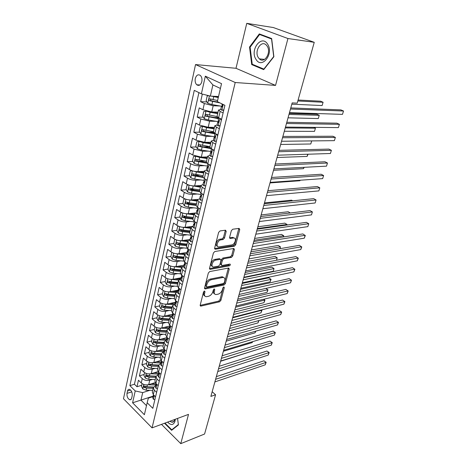 <?xml version="1.0" encoding="UTF-8"?>
<svg xmlns="http://www.w3.org/2000/svg" width="467" height="467" viewBox="0 0 467 467"><rect width="100%" height="100%" fill="white"/><g stroke="black" fill="none" stroke-linecap="round" stroke-linejoin="round"><path stroke-width="0.7" d="M204.482 291.023L203.513 292.056L200.203 305.132L200.728 306.124L219.583 301.799L220.909 300.374L224.3 287.625L223.816 286.931L222.882 287.929L222.444 289.593C221.627 291.974 220.202 293.504 218.165 294.169L216.005 294.578C214.499 294.408 213.944 293.329 214.341 291.338L214.779 289.651L214.277 288.95L213.326 289.966L212.888 291.647C212.076 294.058 210.623 295.611 208.539 296.288L206.297 296.708C204.762 296.533 204.184 295.442 204.575 293.439L205.007 291.735L204.482 291.023M195.282 78.579C194.832 81.223 195.323 83.289 196.753 84.772C199.006 86.173 200.693 85.134 201.82 81.661C202.281 79.028 201.802 76.962 200.39 75.461C198.101 74.031 196.403 75.07 195.282 78.579M226.203 231.387L225.526 230.196L220.039 230.931L218.609 232.42L214.645 248.082L215.299 249.232L234.335 246.232L235.695 244.796L239.752 229.554L239.11 228.381L232.729 229.233L231.34 230.692L229.606 237.324L230.249 238.485L233.634 238.001C237.049 237.61 235.024 244.574 231.638 244.936L218.935 246.897C215.433 247.282 217.459 240.19 220.967 239.845L223.08 239.536L224.481 238.065L226.203 231.387L225.222 230.745L225.269 230.231M275.542 85.408L287.946 38.522L314.25 42.322L273.341 27.541L246.757 23.35L235.998 68.293L195.527 64.569L235.21 82.507L275.542 85.408L235.998 68.293M161.494 424.375L180.77 443.65L188.51 414.375L152.049 427.865L235.21 82.507M180.77 443.65L204.581 434.018L215.573 394.743L212.17 391.725M314.25 42.322L297.222 103.143L292.173 102.903L210.868 396.425L215.573 394.743M209.724 271.566L208.329 273.043L204.564 287.917L205.124 288.956L224.037 285.016L225.374 283.592L229.227 269.097L228.678 268.035L209.724 271.566M209.537 268.256L213.401 252.997L214.814 251.515L233.827 248.462L234.422 249.576L232.724 255.969L231.369 257.405L223.827 258.712L222.455 260.166L221.346 264.415L221.93 265.501L229.98 264.059C230.634 264.55 230.453 265.139 229.425 265.811L210.29 269.336L209.537 268.256M202.334 94.071L200.641 101.678L206.922 101.946M220.144 106.021L213.18 105.752L204.336 103.522L202.929 109.745L199.257 107.877L197.197 117.089L203.308 117.223M218.27 117.556L214.16 117.462M215.993 121.297L209.607 121.192L200.845 118.997L199.462 125.109L195.836 123.171L193.817 132.219L199.765 132.231M213.518 132.26L208.469 132.249M212.006 136.335L206.105 136.352L197.413 134.192L196.058 140.193L192.486 138.203L190.501 147.087L196.292 146.988M209.911 146.743L203.209 146.866M208.159 151.115L202.66 151.244L194.044 149.113L192.719 155.009L189.188 152.96L187.238 161.693L192.889 161.489M204.744 161.051L198.306 161.284M204.429 165.651L199.281 165.873C196.222 165.855 193.373 165.155 190.74 163.771L189.433 169.568L185.948 167.466L184.033 176.047L189.549 175.738M199.421 175.195L194.033 175.493M200.81 179.947L195.959 180.25C192.912 180.28 190.087 179.585 187.489 178.178L186.205 183.87L182.766 181.716L180.887 190.151L186.275 189.754M194.435 189.153L190.384 189.45M197.284 194.003L192.696 194.371C189.66 194.453 186.864 193.77 184.296 192.334L183.029 197.926L179.643 195.726L177.793 204.015L183.058 203.53M189.736 202.923L187.022 203.168M193.846 207.827L189.485 208.253C186.467 208.381 183.694 207.71 181.155 206.245L179.912 211.738L176.567 209.49L174.746 217.64L179.9 217.079M185.393 216.484L183.794 216.659M190.489 221.416L186.333 221.901C183.333 222.07 180.577 221.405 178.067 219.916L176.847 225.322L173.543 223.028L171.757 231.042L176.806 230.406M181.523 229.817L180.671 229.922M187.209 234.79L183.227 235.315C180.244 235.526 177.513 234.872 175.037 233.36L173.835 238.672L170.572 236.337L168.815 244.218L173.812 243.505M183.998 247.936L180.18 248.508C177.209 248.759 174.5 248.117 172.054 246.576L170.875 251.801L167.653 249.425L165.925 257.171L170.893 256.389M180.852 260.872L177.18 261.479C174.226 261.771 171.541 261.135 169.118 259.576L167.962 264.713L164.781 262.296L163.076 269.92L168.027 269.056M182.947 266.464L181.908 266.645M177.769 273.598L174.232 274.24C171.296 274.567 168.628 273.942 166.234 272.36L165.096 277.416L161.95 274.958L160.28 282.453L165.207 281.525M180.787 278.577L177.822 279.138M174.746 286.113L171.331 286.791C168.406 287.158 165.762 286.54 163.397 284.934L162.277 289.908L159.171 287.415L157.525 294.788L162.428 293.79M177.945 290.626L173.893 291.449M171.78 298.436L168.476 299.137C165.569 299.54 162.942 298.927 160.607 297.304L159.504 302.196L156.433 299.668L154.816 306.93L159.696 305.862M175.662 301.74L175.148 302.47L170.111 303.585M168.867 310.555L165.668 311.285C162.773 311.722 160.169 311.121 157.858 309.475L156.772 314.291L153.742 311.728L152.149 318.873L157.005 317.741M166.007 322.487L162.907 323.24C160.023 323.713 157.443 323.117 155.155 321.454L154.087 326.194L151.092 323.596L149.522 330.63L154.361 329.433M163.199 334.232L160.187 335.002C157.321 335.51 154.758 334.921 152.493 333.24L151.442 337.904L148.483 335.283L146.936 342.206L151.757 340.945M160.438 345.796L157.513 346.584C154.659 347.121 152.114 346.543 149.878 344.844L148.839 349.439L145.914 346.783L144.396 353.595L149.189 352.281M157.729 357.179L154.875 357.985C152.038 358.551 149.51 357.979 147.298 356.268L146.282 360.787L143.387 358.107L141.892 364.815L146.661 363.443M155.062 368.387L152.283 369.21C149.458 369.806 146.953 369.239 144.758 367.511L143.754 371.966L140.9 369.257L139.423 375.859L142.26 378.585C144.426 380.331 146.918 380.891 149.726 380.266L152.44 379.426M144.175 374.435L139.423 375.859M222.981 277.392L223.454 277.299M202.929 109.745L211.744 111.963L218.036 112.15M199.462 125.109L208.2 127.287L214.47 127.345M196.058 140.193L204.721 142.342L210.961 142.272M192.719 155.009L201.3 157.128L207.517 156.935M189.433 169.568C192.054 170.957 194.891 171.658 197.944 171.652L204.137 171.342M186.205 183.87C188.791 185.288 191.604 185.977 194.646 185.93L200.81 185.498M183.029 197.926C185.586 199.374 188.382 200.051 191.406 199.958L197.664 199.403M179.912 211.738C182.439 213.215 185.206 213.88 188.219 213.74L195.002 213.028M176.847 225.322C179.346 226.822 182.089 227.482 185.084 227.295L193.128 226.308M173.835 238.672C176.304 240.196 179.024 240.849 182.002 240.622L190.011 239.501M170.875 251.801C173.31 253.347 176.012 253.99 178.978 253.721L186.952 252.478M167.962 264.713C170.367 266.283 173.047 266.914 175.995 266.61L183.934 265.238M165.096 277.416C167.478 279.003 170.134 279.628 173.07 279.284L180.974 277.795M162.277 289.908C164.629 291.519 167.268 292.132 170.186 291.752L178.055 290.153M159.504 302.196C161.827 303.83 164.448 304.437 167.349 304.017L175.195 302.307M156.772 314.291C159.072 315.943 161.67 316.538 164.559 316.089L172.527 314.233M154.087 326.194C156.363 327.863 158.938 328.453 161.815 327.968L169.784 325.995M151.442 337.904C153.696 339.591 156.252 340.174 159.113 339.661L166.9 337.623M148.839 349.439C151.069 351.137 153.608 351.715 156.451 351.166L164.04 349.082M146.282 360.787C148.483 362.509 150.999 363.075 153.836 362.497L160.987 360.431M143.754 371.966C145.938 373.699 148.436 374.26 151.255 373.653L158.044 371.604M131.682 398.082L132.208 395.718C132.453 392.642 131.554 390.517 129.517 389.344C128.518 389.134 127.853 389.694 127.514 391.019L127.001 393.377C126.767 396.465 127.672 398.584 129.727 399.734C130.696 399.933 131.35 399.384 131.682 398.082M195.527 64.569L123.481 398.742L152.049 427.865M220.406 88.444L212.899 84.924L210.348 96.097L201.394 93.832L194.278 90.359L129.879 385.643L135.232 390.937L142.686 392.607L149.86 390.295M201.394 93.832L205.328 76.168L221.527 83.651L217.336 101.625L224.913 105.332L152.808 408.333L147.169 402.747L144.379 414.719L132.593 402.799L135.232 390.937M220.768 109.476L218.533 110.031L217.056 116.33L218.649 117.76L221.603 119.26M217.05 125.033L214.861 125.687L213.407 131.869L214.96 133.375L217.873 134.928M216.379 141.215L214.4 141.308L213.384 140.31L211.247 141.057L209.823 147.128L211.347 148.704L214.213 150.298M212.783 156.311L210.821 156.422L209.887 155.318L207.704 156.153L206.303 162.113L207.792 163.754L210.623 165.394M206.408 170.052L204.219 170.975L202.847 176.83L204.301 178.534L207.097 180.221M202.993 184.529L200.804 185.533L199.45 191.283L200.874 193.058L203.63 194.78M199.631 198.749L197.442 199.835L196.117 205.492L197.512 207.319L200.226 209.082M196.333 212.724L194.144 213.892L192.836 219.443L194.202 221.335L196.881 223.133M193.093 226.46L190.898 227.703L189.614 233.161L190.95 235.105L193.595 236.938M189.906 239.962L187.711 241.276L186.45 246.64L187.757 248.642L190.367 250.51M186.771 253.237L184.576 254.62L183.338 259.897L184.617 261.946L187.191 263.843M183.689 266.289L181.494 267.743L180.274 272.926L181.529 275.022L184.074 276.954M180.659 279.126L178.464 280.638L177.267 285.74L178.493 287.882L181.009 289.849M177.676 291.747L175.481 293.323L174.308 298.343L175.51 300.532L177.991 302.523M174.746 304.163L172.551 305.803L171.395 310.736L172.574 312.972L175.026 314.992M171.862 316.381L169.673 318.074L168.529 322.93L169.684 325.207L172.107 327.25M169.025 328.4L166.836 330.151L165.715 334.927L166.847 337.244L169.235 339.316M166.234 340.227L164.045 342.031L162.942 346.73L164.051 349.088L166.41 351.184M163.485 351.867L161.296 353.723L160.21 358.352L161.302 360.746L163.631 362.859M160.782 363.326L158.593 365.235L157.525 369.782L158.593 372.217L160.899 374.353M158.12 374.604L155.931 376.56L154.881 381.043L155.925 383.506L158.202 385.666M198.913 92.624L134.438 384.236L136.994 386.74L138.448 380.231L141.273 382.969C143.433 384.72 145.908 385.275 148.716 384.639L155.196 382.601M155.499 385.707L153.316 387.709L154.349 390.196L156.608 392.368M152.318 391.953L153.304 394.621L155.558 396.798M223.109 112.915L220.144 111.432L218.533 110.031M219.356 128.694L216.425 127.164L214.861 125.687M215.672 144.186L212.783 142.604L211.247 141.057M212.053 159.393L209.204 157.764L207.704 156.153M208.498 174.325L205.69 172.656L204.219 170.975M205.007 188.989L202.24 187.279L200.804 185.533M201.581 203.39L198.849 201.645L197.442 199.835M198.212 217.54L195.515 215.76L194.144 213.892M194.902 231.445L192.246 229.624L190.898 227.703M191.651 245.111L189.03 243.254L187.711 241.276M188.458 258.537L185.866 256.652L184.576 254.62L177.518 253.955L176.946 256.418L173.946 255.583C173.047 255.735 172.959 256.26 173.689 257.177L176.59 257.971L183.63 258.636M185.317 271.741L182.76 269.821L181.494 267.743M182.229 284.718L179.702 282.768L178.464 280.638M179.188 297.479L176.701 295.5L175.481 293.323M176.205 310.03L173.742 308.022L172.551 305.803M173.269 322.37L170.834 320.339L169.673 318.074M170.379 334.512L167.974 332.451L166.836 330.151M167.536 346.456L165.16 344.372L164.045 342.031M164.74 358.212L162.393 356.105L161.296 353.723M161.985 369.776L159.667 367.646L158.593 365.235M159.276 381.16L156.988 379.011L155.931 376.56M144.758 367.511L141.892 364.815M147.298 356.268L144.396 353.595M149.878 344.844L146.936 342.206M152.493 333.24L149.522 330.63M155.155 321.454L152.149 318.873M157.858 309.475L154.816 306.93M160.607 297.304L157.525 294.788M163.397 284.934L160.28 282.453M166.234 272.36L163.076 269.92M169.118 259.576L165.925 257.171M172.054 246.576L168.815 244.218M175.037 233.36L171.757 231.042M178.067 219.916L174.746 217.64M181.155 206.245L177.793 204.015M184.296 192.334L180.887 190.151M187.489 178.178L184.033 176.047M190.74 163.771L187.238 161.693M194.044 149.113L190.501 147.087M197.413 134.192L193.817 132.219M200.845 118.997L197.197 117.089M204.336 103.522L200.641 101.678M210.348 96.097L218.527 96.517M142.686 392.607L140.964 400.161L146.492 405.66M153.024 396.174L132.593 402.799M152.913 396.641L148.348 398.153L147.169 402.747M287.946 38.522L246.757 23.35M141.723 385.263L136.994 386.74M134.438 384.236L129.879 385.643M171.43 310.584L164.553 310.269L160.981 309.008L159.574 306.405L160.391 302.803M205.328 76.168L212.899 84.924M164.512 423.26L171.611 430.317L178.417 424.888L177.571 418.42M259.319 33.91L249.536 47.021L251.713 64.598L263.715 69.63L273.878 56.705L271.654 38.545L259.319 33.91M253.552 64.779L251.713 64.598M250.189 47.103L249.536 47.021M204.026 291.262L203.653 292.733C203.297 294.408 203.676 295.465 204.791 295.909M214.54 293.801C213.425 293.381 213.051 292.324 213.419 290.643L213.793 289.219M200.162 305.365L218.673 301.11L219.998 299.691L223.302 287.234M204.517 288.215L223.109 284.345L224.446 282.914L228.34 268.087M206.408 286.23L206.928 286.948L223.372 283.545L224.312 282.547L224.779 280.772C225.205 278.7 224.627 277.591 223.051 277.445L211.288 279.733C209.169 280.381 207.692 281.945 206.869 284.421L206.408 286.23L205.474 285.535L206.402 286.662M223.629 277.515L222.117 276.768L221.615 276.82L222.549 277.497M205.474 285.535L205.935 283.726C206.758 281.257 208.235 279.692 210.354 279.044L221.615 276.82M221.34 265.087L220.401 263.744L221.498 259.5L222.876 258.047L230.412 256.751L231.766 255.321L233.518 248.502M209.49 268.63L228.48 265.151L229.425 264.153M215.836 260.09C212.438 260.51 210.383 267.252 213.723 266.978L218.503 266.137L219.881 264.678L220.984 260.423L220.377 259.313L215.836 260.09L214.884 259.418C211.802 259.78 209.52 265.799 212.287 266.254M214.884 259.418L219.309 258.66M217.418 246.197C214.546 245.747 216.84 239.472 219.992 239.192L222.105 238.882L223.512 237.417L225.222 230.745M234.125 238.03L232.665 237.359L233.465 238.018M229.554 237.802L232.49 237.376M214.598 248.532L233.366 245.589L234.732 244.153L238.824 228.416M142.096 383.623L141.478 386.361L142.779 388.947L146.148 390.202L152.691 390.365M148.097 384.796L155.663 385.006M151.302 383.827L156.042 383.956M153.585 387.02L146.918 386.839L143.976 386.005L143.964 387.417L146.62 388.147L153.17 388.316M153.456 387.26L145.506 386.927L143.964 387.417M220.611 361.265L249.413 352.013M154.881 399.624L153.322 399.232L152.715 397.493M215.608 379.327L265.957 362.415L265.203 364.844L214.89 381.907M153.515 394.86L153.345 396.53L153.503 394.813M216.349 376.641L263.931 360.816L266.167 362.31L265.203 364.844M263.931 360.816L266.167 362.31M167.635 422.098C170.975 425.548 173.426 425.274 174.997 421.281L175.259 419.278M169.93 421.252L171.733 422.186C173.169 422.361 174.15 421.549 174.67 419.751L174.734 419.471M177.542 418.432L178.341 424.55L171.751 429.809L164.979 423.084M172.697 429.447L171.751 429.809M255.98 59.332C261.753 69.577 274.193 53.781 267.609 44.149C261.514 34.021 249.571 50.062 255.98 59.332M258.362 57.634L259.348 58.836C264.334 64.113 271.631 52.514 267.171 46.151L266.301 45.071C261.211 39.631 253.955 51.335 258.362 57.634M259.605 34.5L271.555 38.994L273.709 56.571L263.867 69.098L252.233 64.23L250.125 47.196L259.605 34.5L261.678 34.797M144.589 372.608L143.941 375.462L145.26 378.054L148.652 379.309L155.242 379.513M150.543 373.816L158.243 374.079M153.795 372.888L158.517 373.045M156.077 376.116L149.44 375.894L146.492 375.059L146.457 376.484L149.136 377.219L155.727 377.429M155.972 376.39L148.01 376.011L146.457 376.484M223.378 351.272L252.192 342.609L252.46 341.692M252.624 341.646L252.192 342.609M147.117 361.429L146.445 364.394L147.776 366.986L151.203 368.247L157.828 368.492M153.024 362.672L160.864 362.982M156.328 361.779L161.097 361.966M158.64 365.036L151.997 364.78L149.043 363.945C148.378 364.143 148.36 364.622 148.991 365.387L151.687 366.122L158.325 366.373M158.564 365.357L150.549 364.931L148.991 365.387M226.186 341.138L255.075 332.819L255.548 331.231M255.805 331.156L255.075 332.819M149.691 350.069L148.991 353.157L150.333 355.755L153.789 357.01L160.461 357.296M155.523 351.347L163.52 351.715M158.897 350.495L163.759 350.717M161.284 353.788L154.6 353.49L151.635 352.655C150.946 352.848 150.923 353.338 151.565 354.109L154.285 354.856L160.963 355.148M161.197 354.149L153.129 353.677L151.565 354.109M229.028 330.864L258 322.907L258.677 320.613M258.934 320.543L258 322.907M152.3 338.534L151.577 341.745L152.931 344.342L156.416 345.598L163.129 345.924M158.039 339.842L166.112 340.262M161.5 339.036L166.456 339.293M163.964 342.364L157.239 342.025L154.268 341.184C153.555 341.377 153.526 341.867 154.18 342.661L156.918 343.414L163.643 343.747M163.87 342.766L155.75 342.247L154.18 342.661M231.918 320.444L260.965 312.855L261.713 310.322L232.642 317.817M261.386 309.965L261.94 310.368L260.965 312.855M261.94 310.368L261.263 309.995M157.502 388.608L155.925 388.24L155.307 386.524M218.492 368.912L268.98 352.608L268.221 355.072L217.768 371.534M156.13 383.851L155.949 385.514L156.083 383.652M219.221 366.28L266.937 351.026L269.185 352.538L268.221 355.072M266.937 351.026L269.185 352.538M160.169 377.424L158.57 377.079L157.934 375.386M221.416 358.352L272.045 342.673L271.274 345.171L220.681 361.009M158.786 372.672L158.593 374.324L158.716 372.327M222.134 355.766L269.979 341.103L272.243 342.626L271.274 345.171M269.979 341.103L272.243 342.626M162.872 366.052L161.255 365.743L160.601 364.073M224.388 347.629L275.156 332.597L274.374 335.131L223.64 350.326M161.483 361.318L161.092 362.013L161.407 363.098L161.395 360.833M225.088 345.095L273.067 331.045L275.343 332.58L274.374 335.131M273.067 331.045L275.343 332.58M165.622 354.506L163.981 354.225L163.316 352.579M227.4 336.754L278.303 322.388L277.515 324.95L226.641 339.486M164.226 349.783L163.812 350.483L164.127 351.54L164.133 349.158M228.083 334.273L276.19 320.852L278.49 322.399L277.515 324.95M276.19 320.852L278.49 322.399M154.956 326.812L154.198 330.151L155.575 332.749L159.084 334.01L165.843 334.378M160.566 328.149L168.377 328.605M164.139 327.39L169.194 327.688M166.69 330.764L159.918 330.379L156.947 329.539C156.206 329.725 156.171 330.222 156.83 331.027L159.597 331.786L166.363 332.165M166.585 331.208L158.412 330.636L156.83 331.027M234.843 309.878L263.972 302.669L264.731 300.1L235.584 307.21M263.633 299.271L264.947 300.176L263.972 302.669M264.947 300.176L263.581 299.283M168.412 342.772L166.754 342.521L166.071 340.904M230.459 325.709L281.502 312.032L280.696 314.635L229.688 328.488M167.011 338.061L166.579 338.768L166.894 339.801L166.912 337.349M231.13 323.287L279.365 310.514L281.677 312.073L280.696 314.635M279.365 310.514L281.677 312.073M157.648 314.904L156.865 318.371L158.255 320.975L161.798 322.23L168.599 322.644M163.082 316.27L170.782 316.76M166.818 315.564L171.979 315.896M169.463 318.973L162.644 318.547L159.661 317.706C158.897 317.887 158.856 318.389 159.527 319.212L162.318 319.971L169.124 320.397M169.346 319.463L161.121 318.838L159.527 319.212M237.814 299.16L267.019 292.342L267.784 289.738L238.561 296.457M267.994 289.844L265.857 288.402L267.994 289.844L267.019 292.342M171.249 330.852L169.568 330.624L168.873 329.037M233.564 314.501L284.736 301.53L283.924 304.169L232.782 317.321M169.848 326.147L169.387 326.865L169.702 327.869L169.755 325.324M234.218 312.137L282.582 300.03L284.905 301.606L283.924 304.169M282.582 300.03L284.905 301.606M165.616 304.18L173.315 304.729M169.533 303.544L174.804 303.912M240.826 288.285L270.107 281.875L270.883 279.237L268.794 277.812L242.157 283.475M172.27 306.994L165.411 306.521L162.428 305.681C161.635 305.856 161.582 306.364 162.271 307.204L165.079 307.975L171.932 308.442M172.148 307.525L163.864 306.854L162.271 307.204M268.794 277.812L271.088 279.371L241.585 285.541M271.088 279.371L270.107 281.875M174.133 318.728L172.428 318.541L171.722 316.982M236.716 303.124L288.022 290.883L287.199 293.562L235.923 305.984M172.732 314.046L172.247 314.764L172.556 315.745C173.099 315.628 173.187 315.108 172.813 314.18L172.615 313.205M237.353 300.818L285.839 289.4L288.18 290.988L287.199 293.562M285.839 289.4L288.18 290.988M163.275 290.567L162.323 294.245L163.748 296.849L167.349 298.109L174.284 298.617M168.196 291.887L175.96 292.505M172.282 291.326L177.682 291.741M243.879 277.258L273.236 271.263L274.024 268.583L271.911 267.182L245.21 272.465M175.131 294.823L168.225 294.298L165.236 293.463C164.419 293.632 164.361 294.146 165.055 295.004L167.887 295.774L174.786 296.294M174.997 295.401L166.661 294.671L165.055 295.004M273.236 271.263L274.024 268.583L244.65 274.473M177.063 306.41L175.341 306.253L174.617 304.723M239.915 291.571L291.355 280.083L290.521 282.798L239.11 294.479M174.594 304.823L175.148 302.47L175.458 303.416C176.018 303.305 176.106 302.779 175.726 301.84L175.522 300.882M240.534 289.33L289.149 278.618L291.507 280.223L290.521 282.798M166.275 278.151L165.972 278.139L165.125 281.887L166.561 284.491L170.198 285.751L177.297 286.318M170.805 279.383L178.709 280.089M209.531 268.91L210.144 269.354M175.072 278.904L179.918 279.313M276.482 260.259L277.211 257.784L275.075 256.401L248.304 261.292M178.038 282.447L171.085 281.875L168.091 281.041C167.244 281.204 167.18 281.724 167.887 282.599L170.741 283.381L177.688 283.948M177.892 283.078L169.498 282.29L167.887 282.599M276.528 260.253L277.211 257.784L247.761 263.242M180.046 293.883L178.295 293.761L177.553 292.266M243.161 279.838L294.735 269.132L293.883 271.882L242.35 282.792M205.124 288.956L204.564 288.53M178.651 289.231L178.096 289.966L178.406 290.888C178.984 290.783 179.077 290.252 178.692 289.295L178.476 288.361M243.768 277.667L292.5 267.684L294.875 269.301L293.883 271.882M169.328 265.53L168.826 265.513L167.968 269.325L169.422 271.928L173.088 273.189L180.443 273.825M173.461 266.657L181.575 267.463M177.898 266.283L182.393 266.692M279.891 248.701L280.439 246.833L278.279 245.473L251.439 249.956M180.992 269.873L173.993 269.255L170.998 268.42C170.122 268.572 170.046 269.097 170.764 269.996L173.642 270.778L180.636 271.397M180.834 270.556L172.381 269.71L170.764 269.996M280.06 248.672L280.439 246.833L250.919 251.847M168.826 265.513L169.177 265.454M183.076 281.152L181.307 281.064L180.548 279.599M222.35 276.937L222.747 276.861M246.465 267.924L298.162 258.017L297.304 260.814L245.636 270.924M181.686 276.511L181.097 277.258L181.4 278.145C182.002 278.046 182.101 277.509 181.71 276.54L181.482 275.629M247.049 265.816L295.903 256.593L298.296 258.228L297.304 260.814M172.428 252.688L171.733 252.682L170.858 256.552L172.329 259.156L176.03 260.417L183.764 261.146M176.147 253.715L177.518 253.955M180.758 253.447L185.06 253.867M283.352 236.962L283.72 235.73L281.531 234.381L254.626 238.456M183.823 257.825L175.312 256.92L173.689 257.177M183.992 257.095L176.946 256.418M283.615 236.921L283.72 235.73L254.124 240.283M171.733 252.682L172.247 252.606M186.158 268.198L184.366 268.146L183.589 266.721M249.816 255.828L301.641 246.745L300.766 249.582L248.975 258.87M184.78 263.581L184.15 264.334L184.453 265.186C185.066 265.098 185.171 264.555 184.774 263.569L184.541 262.682M250.382 253.785L299.359 245.344L301.764 246.99L300.766 249.582M175.586 239.618L174.687 239.635L173.794 243.57L175.283 246.173L179.019 247.434L187.29 248.269M178.879 240.54L187.635 241.602M183.654 240.388L187.903 240.832M286.866 225.047L287.042 224.464L284.829 223.138L257.86 226.781M187.045 244.095L179.953 243.365L176.952 242.536C176.018 242.677 175.919 243.214 176.666 244.148L179.591 244.942L186.677 245.665M186.864 244.883L178.295 243.914L176.666 244.148M287.129 225.012L287.042 224.464L257.375 228.544M174.687 239.635L175.394 239.536M189.293 255.029L187.471 255.011L186.677 253.622M253.219 243.535L305.167 235.31L304.28 238.182L252.367 246.623M187.932 250.429L187.255 251.193L187.553 252.011C188.183 251.923 188.294 251.38 187.892 250.376L187.646 249.512M253.768 241.567L302.861 233.926L305.284 235.584L304.28 238.182M178.791 226.326L177.688 226.367L176.783 230.371L178.289 232.969L182.054 234.23L191.026 235.199M181.645 227.131L190.746 228.345M186.584 227.108L190.921 227.592M290.299 212.97L288.174 211.732L261.141 214.937M190.151 230.879L183.011 230.097L180.005 229.268C179.042 229.396 178.937 229.939 179.69 230.896L182.638 231.696L189.777 232.478M189.952 231.72L181.33 230.686L179.69 230.896M177.688 226.367L178.616 226.256M192.48 241.632L190.635 241.655L189.824 240.301M193.554 237.125L193.338 236.757M256.681 231.048L308.751 223.705L307.852 226.623L255.811 234.189M191.131 237.055L190.408 237.826L190.705 238.608C191.353 238.526 191.476 237.977 191.061 236.956L190.81 236.121M257.206 229.151L306.41 222.345L308.751 223.705L307.852 226.623M182.042 212.794L180.747 212.87L179.824 216.945L181.348 219.543L185.148 220.803L194.179 221.843M184.459 213.483L193.916 214.861M189.549 213.6L194.079 214.143M292.716 200.81L291.571 200.162L264.474 202.912M193.309 217.441L186.117 216.595L183.105 215.772C182.112 215.894 182.002 216.443 182.766 217.418L185.743 218.229L192.924 219.064M193.099 218.334L184.412 217.237L182.766 217.418M180.747 212.87L181.926 212.748M195.726 228.001L193.858 228.065L193.023 226.746M196.817 223.419L196.49 222.87M260.195 218.358L312.382 211.925L311.471 214.884L259.308 221.551M194.395 223.459L193.618 224.224L193.916 224.971C194.581 224.896 194.704 224.341 194.29 223.302L194.027 222.496M260.697 216.542L310.018 210.588L312.382 211.925L311.471 214.884M183.852 199.146L185.335 199.018L183.852 199.146L182.912 203.291L184.453 205.883L188.294 207.144L197.389 208.259M187.314 199.59L197.132 201.143M192.544 199.853L197.296 200.454M295.021 188.429L267.854 190.699L317.397 186.549L319.813 187.833L318.873 190.886L266.482 195.655M196.519 203.77L189.281 202.865L186.269 202.048C185.241 202.153 185.119 202.707 185.895 203.711L188.896 204.523L196.128 205.422M196.292 204.721L187.547 203.559L185.895 203.711M199.024 214.131L197.127 214.236L196.28 212.958M200.133 209.467L199.695 208.737M263.767 205.462L316.071 199.969L315.143 202.976L262.868 208.708M197.71 209.625L196.887 210.389L197.179 211.096C197.862 211.031 197.996 210.471 197.576 209.414L197.302 208.638M264.246 203.729L313.678 198.656L316.071 199.969L315.143 202.976M188.703 185.008L187.01 185.183L186.059 189.398L187.617 191.99L191.493 193.25L200.652 194.441M190.209 185.446L200.413 187.191M195.562 185.866L200.565 186.537M199.783 189.859L192.497 188.896L189.462 188.073C188.429 188.183 188.294 188.744 189.065 189.754L192.106 190.583L199.462 191.552M199.549 190.875L190.723 189.631L189.077 189.76L190.74 189.637M270.014 182.918L299.937 180.741L300.088 180.239M300.188 180.233L299.937 180.741M202.386 200.016L200.46 200.162L199.59 198.93M203.513 195.27L202.958 194.36M267.398 192.363L319.813 187.833L318.873 190.886M200.53 195.895L200.209 196.309L200.512 196.986C201.201 196.916 201.341 196.35 200.921 195.288L200.629 194.529M192.112 170.735L190.227 170.975L189.258 175.265L190.84 177.857L194.745 179.112L204.009 180.385M193.163 171.045L196.397 171.949L203.746 172.994M198.603 171.623L203.892 172.37M203.11 175.709L192.708 173.852C191.674 173.963 191.528 174.53 192.281 175.551L203.034 177.466M202.853 176.789L193.933 175.464L193.326 174.255M273.504 170.303L303.497 168.669L303.894 167.338M304.157 167.326L303.497 168.669M205.789 185.691L203.851 185.843L202.964 184.652M203.851 185.843L205.801 185.65M206.951 180.817L206.28 179.731M271.088 179.042L323.613 175.516L322.662 178.616L270.159 182.393M203.91 181.587L203.594 181.978L203.904 182.632C204.599 182.55 204.744 181.978 204.336 180.91L204.021 180.174M271.52 177.472L321.168 174.255L323.613 175.516L322.662 178.616M195.574 156.212L193.501 156.515L192.515 160.882L194.114 163.468L198.061 164.728L207.663 166.124M196.169 156.387L199.736 157.437L207.138 158.547M201.662 157.116L207.278 157.957M206.49 161.308L196.012 159.381C194.972 159.498 194.821 160.07 195.55 161.097L206.945 163.176M206.361 162.475L197.29 161.068L196.636 159.807M277.054 157.49L307.111 156.422L307.759 154.233M308.027 154.221L307.111 156.422M209.257 171.132L207.307 171.261L206.391 170.116M207.307 171.261L209.28 171.021M210.454 166.106L209.66 164.839M274.835 165.499L327.472 163.012L326.503 166.153L273.895 168.908M207.348 167.023L207.039 167.39L207.36 168.015C208.06 167.927 208.206 167.344 207.809 166.275L207.471 165.557M275.244 164.022L324.991 161.775L327.472 163.012L326.503 166.153M197.407 148.763L199.076 141.419L196.829 141.799L195.825 146.241L197.448 148.827L201.429 150.082L211.487 151.623M199.228 141.46L203.139 142.663L210.594 143.836M206.105 136.352L204.721 142.342L210.722 143.287M209.934 146.65L199.374 144.647C198.335 144.77 198.171 145.348 198.884 146.387L211.358 148.71L212.783 142.604M210.273 147.963L200.652 146.399L199.999 145.103M280.661 144.478L310.777 143.988L311.687 140.911M311.717 140.911L310.777 143.988M210.821 156.422L212.829 156.13M214.02 151.121L213.098 149.679M278.647 151.734L331.395 150.31L330.408 153.503L277.69 155.196M210.85 152.201L210.541 152.54L210.874 153.135C211.58 153.036 211.738 152.452 211.347 151.378L210.979 150.678M279.032 150.345L328.879 149.101L331.395 150.31L330.408 153.503M202.731 126.376L200.22 126.82L199.199 131.344L200.839 133.924L204.861 135.179L215.065 136.825M202.561 126.37L206.601 127.625L214.108 128.869M207.71 127.275L214.23 128.355M213.437 131.735L202.801 129.651C201.756 129.779 201.581 130.363 202.275 131.414L214.954 133.854M214.808 133.288L204.073 131.472L203.425 130.135M284.321 131.256L314.501 131.367L315.441 128.18L285.249 127.917M313.672 127.363L315.441 128.18L314.501 131.367M215.176 136.778L214.114 137.421L213.442 140.258M214.4 141.308L216.437 140.97M217.651 135.868L216.6 134.245M282.529 137.736L335.37 137.415L334.372 140.655L281.554 141.256M214.114 137.421L214.458 137.987C215.164 137.876 215.328 137.28 214.948 136.206L214.557 135.529M282.885 136.44L332.831 136.236L335.37 137.415L334.372 140.655M206.519 111.076L203.676 111.572L202.631 116.172L204.295 118.752L208.358 120.001L218.2 121.677M206.046 111.058L210.127 112.314L217.692 113.627M210.278 111.841L217.803 113.154M288.04 117.824L318.284 118.554L319.235 115.32L316.778 114.222L289.277 113.376M218.644 118.233L207.558 116.271L206.916 114.894M217.102 116.563L206.286 114.386C205.241 114.514 205.054 115.11 205.731 116.166L218.527 118.717M318.284 118.554L319.235 115.32L288.98 114.433M220.033 125.845L218.042 125.915L217.062 124.917M218.042 125.915L220.109 125.524M221.346 120.328L220.167 118.53M286.469 123.498L339.416 124.315L338.394 127.608L285.477 127.077M218.854 121.426L217.745 122.021L218.107 122.552C218.819 122.43 218.988 121.829 218.614 120.755L218.2 120.101M286.802 122.301L336.835 123.165L339.416 124.315L338.394 127.608M208.696 95.682L207.19 96.039L206.128 100.732L207.815 103.3L211.913 104.55L221.475 106.254M211.411 96.155L218.287 97.55M213.769 96.272L218.387 97.118M291.822 104.176L322.119 105.542L323.088 102.261L320.601 101.193L298.098 100.026M217.593 100.528L209.835 98.835C208.79 98.969 208.591 99.57 209.245 100.639L219.957 102.909M218.451 102.174L211.107 100.796L210.471 99.372M322.119 105.542L323.088 102.261L297.829 100.983M223.757 110.189L221.755 110.235L220.751 109.29M221.755 110.235L223.856 109.792M290.486 109.015L343.519 111.012L342.486 114.357L289.476 112.658M222.584 105.799L221.451 106.336L221.819 106.838C222.537 106.704 222.712 106.097 222.35 105.017L221.913 104.386M290.783 107.924L340.91 109.891L343.519 111.012L342.486 114.357M213.18 105.752L211.744 111.963M209.607 121.192L208.2 127.287M202.66 151.244L201.3 157.128M199.281 165.873L197.944 171.652M195.959 180.25L194.646 185.93M192.696 194.371L191.406 199.958M189.485 208.253L188.219 213.74M186.333 221.901L185.084 227.295M183.227 235.315L182.002 240.622M180.18 248.508L178.978 253.721M177.18 261.479L175.995 266.61M174.232 274.24L173.07 279.284M171.331 286.791L170.186 291.752M168.476 299.137L167.349 304.017M165.668 311.285L164.559 316.089M162.907 323.24L161.815 327.968M160.187 335.002L159.113 339.661M157.513 346.584L156.451 351.166M154.875 357.985L153.836 362.497M152.283 369.21L151.255 373.653M149.726 380.266L148.716 384.639M154.349 390.196L153.304 394.621M220.144 111.432L218.649 117.76M216.425 127.164L214.96 133.375M209.204 157.764L207.792 163.754M205.69 172.656L204.301 178.534M202.24 187.279L200.874 193.058M198.849 201.645L197.512 207.319M195.515 215.76L194.202 221.335M192.246 229.624L190.95 235.105M189.03 243.254L187.757 248.642M185.866 256.652L184.617 261.946M182.76 269.821L181.529 275.022M179.702 282.768L178.493 287.882M176.701 295.5L175.51 300.532M173.742 308.022L172.574 312.972M170.834 320.339L169.684 325.207M167.974 332.451L166.847 337.244M165.16 344.372L164.051 349.088M162.393 356.105L161.302 360.746M159.667 367.646L158.593 372.217M156.988 379.011L155.925 383.506M142.26 378.585L141.273 382.969M131.758 391.866L127.001 393.377M130.608 390.05L127.514 391.019M203.653 292.733L204.575 293.439M213.997 289.067L214.779 289.651M213.419 290.643L214.341 291.338M223.524 287.053L224.3 287.625M219.998 299.691L220.909 300.374M218.673 301.11L219.583 301.799M200.162 305.476L200.956 306.101M204.213 291.134L205.007 291.735M228.287 268.437L229.227 269.097M224.446 282.914L225.374 283.592M223.109 284.345L224.037 285.016M204.517 288.337L205.317 288.939M210.354 279.044L211.288 279.733M205.935 283.726L206.869 284.421M233.465 248.929L234.422 249.576M231.766 255.321L232.724 255.969M230.412 256.751L231.369 257.405M222.876 258.047L223.827 258.712M221.498 259.5L222.455 260.166M220.401 263.744L221.346 264.415M228.48 265.151L229.425 265.811M209.502 268.77L210.29 269.336M223.512 237.417L224.481 238.065M222.105 238.882L223.08 239.536M219.992 239.192L220.967 239.845M229.589 237.995L230.313 238.479M238.771 228.923L239.752 229.554M234.732 244.153L235.695 244.796M233.366 245.589L234.335 246.232M214.616 248.689L215.392 249.226M143.76 384.429L142.744 388.883M146.62 388.147L146.148 390.202M147.368 384.896L146.918 386.839M153.369 399.244L154.244 395.531M153.859 396.36L153.345 396.53M146.264 373.413L145.225 377.99M149.136 377.219L148.652 379.309M149.901 373.898L149.44 375.894M148.81 362.229L147.741 366.922M151.687 366.122L151.203 368.247M152.47 362.731L151.997 364.78M151.396 350.869L150.304 355.691M154.285 354.856L153.789 357.01M155.085 351.388L154.6 353.49M154.022 339.328L152.902 344.278M156.918 343.414L156.416 345.598M157.735 339.865L157.239 342.025M155.972 388.252L156.883 384.411M156.468 385.351L155.949 385.514M158.617 377.091L159.556 373.11M159.113 374.166L158.593 374.324M161.302 365.749L162.277 361.627M161.804 362.812L161.278 362.964M164.028 354.231L165.038 349.964M164.53 351.272L164.01 351.418M156.696 327.606L155.54 332.685M159.597 331.786L159.084 334.01M160.432 328.161L159.918 330.379M166.801 342.527L167.846 338.108M167.303 339.544L166.783 339.684M159.405 315.698L158.22 320.905M162.318 319.971L161.798 322.23M163.17 316.276L162.644 318.547M169.62 330.63L170.7 326.065M170.122 327.636L169.603 327.764M162.16 303.591L160.94 308.944M165.079 307.975L164.553 310.269M165.943 304.21L165.411 306.521M172.481 318.547L173.601 313.818M172.983 315.523L172.463 315.645M164.962 291.291L163.713 296.784M167.887 295.774L167.349 298.109M168.768 291.957L168.225 294.298M175.394 306.259L176.549 301.367M175.89 303.217L175.376 303.328M167.805 278.787L166.526 284.421M170.741 283.381L170.198 285.751M171.634 279.494L171.085 281.875M178.347 293.766L179.55 288.705M178.843 290.707L178.336 290.813M170.7 266.073L169.381 271.864M173.642 270.778L173.088 273.189M174.553 266.832L173.993 269.255M181.359 281.064L182.597 275.834M181.844 277.988L181.342 278.081M173.642 253.149L172.288 259.092M176.59 257.971L176.03 260.417M184.418 268.151L185.697 262.74M184.897 265.052L184.401 265.133M176.637 240.009L175.248 246.109M179.591 244.942L179.019 247.434M180.531 240.861L179.953 243.365M187.524 255.011L188.849 249.425M188.003 251.894L187.512 251.97M179.678 226.641L178.254 232.905M182.638 231.696L182.054 234.23M183.595 227.546L183.011 230.097M190.694 241.655L192.06 235.876M191.155 238.514L190.682 238.579M182.772 213.045L181.307 219.478M185.743 218.229L185.148 220.803M186.712 214.003L186.117 216.595M193.91 228.059L195.323 222.088M194.36 224.901L193.898 224.954M185.919 199.216L184.418 205.819M188.896 204.523L188.294 207.144M189.888 200.226L189.281 202.865M197.185 214.23L198.65 208.06M189.123 185.142L187.582 191.925M192.106 190.583L191.493 193.25M193.11 186.216L192.497 188.896M200.518 200.162L202.03 193.776M200.938 196.951L200.512 196.986M192.386 170.823L190.799 177.793M195.375 176.398L194.745 179.112M196.397 171.949L195.766 174.681M193.986 175.475L192.316 175.569M203.91 185.837L205.474 179.24M204.318 182.603L203.904 182.632M195.702 156.247L194.074 163.403M198.697 161.967L198.061 164.728M199.736 157.437L199.1 160.216M197.29 161.068L195.615 161.127M207.366 171.255L208.977 164.442M207.751 167.997L207.36 168.015M202.077 147.274L201.429 150.082M203.139 142.663L202.491 145.494M200.652 146.399L198.971 146.428M210.88 156.41L212.543 149.37M211.247 153.123L210.874 153.135M202.503 126.382L200.798 133.86M214.849 136.113L214.697 136.767M205.521 132.319L204.861 135.179M206.601 127.625L205.941 130.503M204.073 131.472L202.386 131.466M214.458 141.297L216.18 134.023M214.802 137.981L214.458 137.987M205.988 111.076L204.254 118.688M218.503 120.649L218.27 121.648M209.029 117.089L208.358 120.001M210.127 112.314L209.455 115.244M207.558 116.271L205.859 116.23M218.107 125.903L219.887 118.39M218.422 122.558L218.107 122.552M209.444 95.869L207.768 103.236M222.228 104.9L221.965 106.003M212.602 101.584L211.913 104.55M213.717 96.716L213.034 99.705M211.107 100.796L209.403 100.72M221.819 110.224L223.179 104.48M222.111 106.85L221.819 106.838M199.858 84.976L196.753 84.772M153.316 387.709L152.277 392.122M131.145 399.273L129.727 399.734M200.191 305.71L200.728 306.124M222.117 276.768L223.051 277.445M219.426 258.648L220.377 259.313M232.665 237.359L233.634 238.001M229.606 238.059L230.249 238.485M214.639 248.777L215.299 249.232M153.176 395.537L152.686 397.604M173.876 421.386L171.733 422.186M264.561 59.402L259.348 58.836M155.774 384.534L155.278 386.641M158.412 373.361L157.904 375.497M161.092 362.013L160.578 364.184M161.705 363.011L161.407 363.098M163.812 350.483L163.292 352.69M164.437 351.458L164.127 351.54M166.579 338.768L166.048 341.009M167.209 339.719L166.894 339.801M169.387 326.865L168.85 329.142M170.035 327.787L169.702 327.869M172.247 314.764L171.698 317.081M172.901 315.663L172.556 315.745M175.592 300.596L175.499 300.981M175.814 303.34L175.458 303.416M178.575 287.946L178.458 288.454M178.096 289.966L177.536 292.36M178.773 290.813L178.406 290.888M181.61 275.086L181.465 275.723M181.097 277.258L180.525 279.692M181.786 278.075L181.4 278.145M184.698 262.005L184.518 262.769M184.15 264.334L183.566 266.809M184.844 265.122L184.453 265.186M187.839 248.701L187.629 249.6M187.255 251.193L186.66 253.709M187.956 251.947L187.553 252.011M191.038 235.164L190.793 236.203M190.408 237.826L189.806 240.382M191.126 238.549L190.705 238.608M194.29 221.393L194.009 222.578M193.618 224.224L193.005 226.828M194.342 224.919L193.916 224.971M197.599 207.377L197.284 208.708M196.887 210.389L196.263 213.034M200.962 193.11L200.612 194.599M200.209 196.309L199.572 199M193.933 175.464L192.281 175.551M204.394 178.592L204.003 180.239M203.594 181.978L202.947 184.722M197.208 161.039L195.55 161.097M207.885 163.806L207.453 165.622M207.039 167.39L206.379 170.181M200.536 146.364L198.884 146.387M211.434 148.751L210.967 150.742M210.541 152.54L209.87 155.383M203.927 131.42L202.275 131.414M215.053 133.422L214.546 135.588M207.383 116.207L205.731 116.166M218.743 117.807L218.188 120.153M217.745 122.021L217.05 124.969M210.903 100.714L209.245 100.639M222.023 103.913L221.901 104.433M221.451 106.336L220.739 109.336"/></g></svg>
